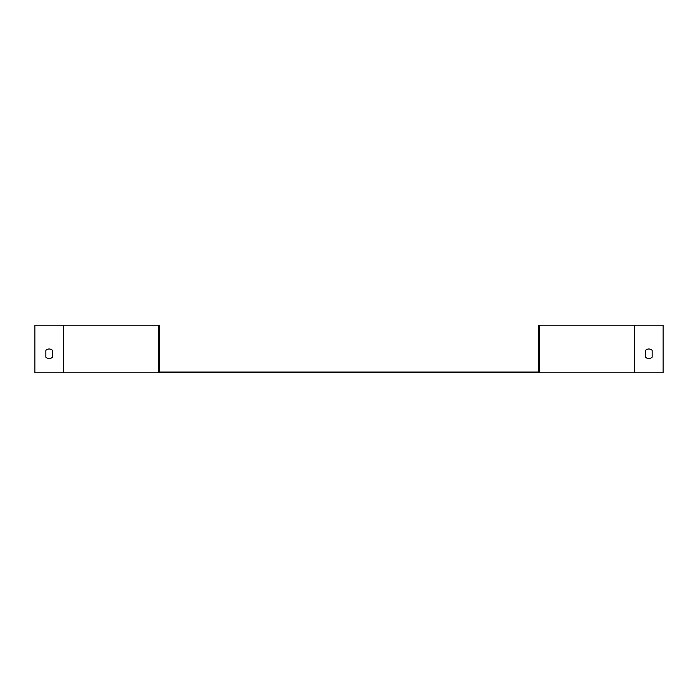 <?xml version="1.0" encoding="UTF-8"?>
<svg xmlns="http://www.w3.org/2000/svg" width="698" height="698" viewBox="0 0 698 698"><rect width="100%" height="100%" fill="white"/><g stroke="black" fill="none" stroke-linecap="round" stroke-linejoin="round"><path stroke-width="1.05" d="M158.638 372.034L538.603 372.034L538.603 325.207L539.362 325.207L539.362 372.793L663.1 372.793L663.1 325.207L634.543 325.207L634.543 372.793M158.638 372.793L34.9 372.793L34.9 325.207L158.638 325.207L158.638 372.793L539.362 372.793M158.638 325.207L159.397 325.207L159.397 372.034M538.603 325.207L634.543 325.207M652.15 350.361A4.755 4.755 0 0 0 645.493 350.361L645.493 357.158A4.755 4.755 0 0 0 652.15 357.158L652.15 350.361L652.15 357.158A4.755 4.755 0 0 1 645.493 357.158L645.493 350.361A4.755 4.755 0 0 1 652.15 350.361M45.85 357.158L45.85 350.361L45.85 357.158A4.755 4.755 0 0 0 52.507 357.158L52.507 350.361A4.755 4.755 0 0 0 45.85 350.361A4.755 4.755 0 0 1 52.507 350.361L52.507 357.158M63.457 325.207L63.457 372.793"/></g></svg>
